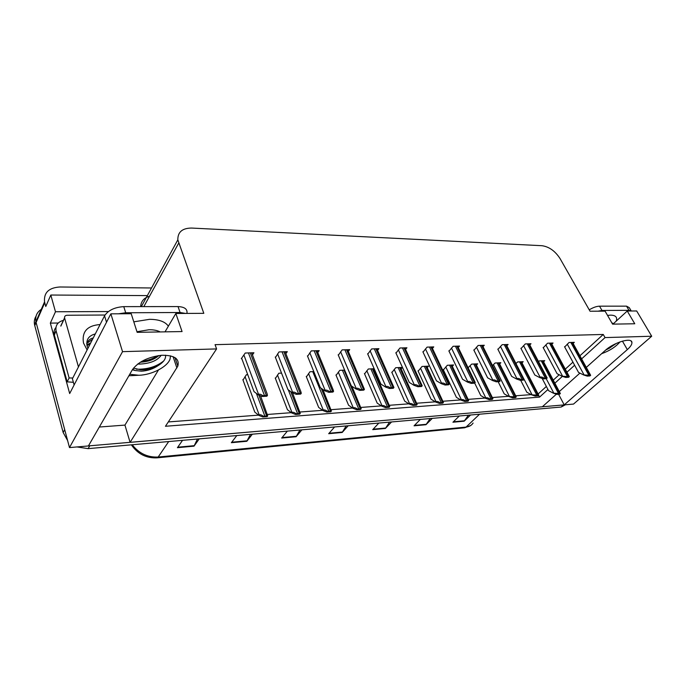 <?xml version="1.0" encoding="UTF-8"?>
<svg xmlns="http://www.w3.org/2000/svg" width="686" height="686" viewBox="0 0 686 686"><rect width="100%" height="100%" fill="white"/><g stroke="black" fill="none" stroke-linecap="round" stroke-linejoin="round"><path stroke-width="1.03" d="M140.158 375.199L128.891 375.774M581.625 358.872L605.043 337.589L651.7 336.234L573.522 404.08L564.209 404.886L627.321 349.603C630.494 346.782 632.029 344.423 631.935 342.537C632.038 336.98 613.893 342.331 605.181 350.503L586.316 367.396M651.7 336.234L636.677 310.972L627.253 311.024L634.764 323.766L612.581 324.144L605.078 311.144L590.029 311.23L560.025 258.528C555.145 251.05 549.169 246.78 542.094 245.717L191.677 228.061C182.339 228.104 177.717 232.031 177.828 239.843L203.811 313.33L175.848 313.485L182.064 331.561L137.157 332.333L131.206 313.725L110.858 313.836L69.68 393.558L50.344 323.106L58.233 323.02M147.37 295.606L50.815 295.031L55.48 311.761L108.397 311.555M55.48 311.761L50.344 323.106M149.539 296.215C143.974 297.844 141.016 301.317 140.664 306.616M141.47 306.402L140.673 306.402M50.815 295.031L45.773 306.479L44.547 301.9C43.707 292.63 48.843 287.666 59.965 286.988L151.529 287.983M110.858 313.836L122.537 351.661L69.483 447.589L35.904 321.7C34.995 316.092 37.044 311.813 42.06 308.872M556.363 394.21L542.326 406.772L130.091 442.359L177.82 366.135C179.715 358.735 174.313 355.116 161.596 355.271C147.919 357.029 138.178 361.856 132.355 369.771L88.408 445.951L69.483 447.589M579.919 373.115L559.33 391.552M122.537 351.661L216.587 348.917L165.446 426.272L539.548 397.117L547.942 389.485M554.888 383.174L562.4 376.348M566.953 372.206L574.628 365.235M130.091 442.359L124.946 425.097L99.333 427.026M558.593 394.261L564.209 404.886L88.434 445.917M175.933 358.255L175.445 359.052M175.848 313.485L165.026 331.853M627.253 311.024L613.567 323.552M579.919 355.777L603.251 334.459L215.061 344.664L216.587 348.917M603.251 334.459L605.043 337.589M538.124 393.978L546.356 386.45M553.276 380.13L559.159 374.753M565.298 369.137L572.947 362.148M538.613 395.308L539.548 397.117M168.319 421.933L258.579 415.133M267.694 414.447L291.336 412.672M300.185 412.003L322.652 410.314M331.252 409.662L352.63 408.059M360.99 407.424L381.347 405.889M389.485 405.28L408.89 403.822M416.805 403.222L435.318 401.833M443.027 401.25L460.7 399.921M468.221 399.355L485.105 398.077M492.437 397.528L508.575 396.311M515.735 395.779L531.178 394.613M432.42 348.377L433.758 346.902L427.078 347.125L423.03 352.107M377.532 350.323L378.921 348.685L371.658 348.925L367.765 354.113M348.299 351.369L349.714 349.637L342.134 349.886L338.335 355.185M317.764 352.475L319.204 350.632L311.281 350.889L307.594 356.3M285.839 353.633L287.305 351.669L279.013 351.935L275.446 357.457M405.546 349.328L406.918 347.776L399.955 348.008L395.976 353.093M458.214 347.459L459.534 346.07L453.12 346.276L448.996 351.172M483.004 346.584L484.29 345.264L478.125 345.461L473.949 350.263M506.834 345.753L508.094 344.492L502.169 344.681L497.942 349.397M529.764 344.947L530.998 343.746L525.296 343.926L521.026 348.557M551.853 344.183L553.053 343.026L547.557 343.206L543.261 347.751M573.127 343.437L574.311 342.34L569.011 342.511L564.681 346.979M252.439 354.851L253.923 352.75L245.236 353.033L241.283 358.701L241.806 358.684M401.156 368.862L402.468 367.404L395.728 367.705L391.903 372.507M344.646 370.123L339.759 370.354L336.097 375.336M313.794 371.58L309.961 371.761L306.402 376.846M281.526 373.107L278.842 373.227L275.403 378.415M374.17 368.725L368.322 368.999L364.575 373.887M374.007 370.226L374.556 369.591M427.232 367.559L428.536 366.153L422.044 366.461L418.151 371.169M452.297 366.307L453.575 364.969L447.341 365.269L443.379 369.891M476.418 365.106L477.67 363.829L471.668 364.112L468.118 367.747M499.631 363.949L500.857 362.731L495.078 363.005L492.522 365.561M521.995 362.843L523.204 361.676L517.63 361.942L515.983 363.537M543.561 361.771L544.735 360.656L539.368 360.913L538.579 361.668M247.749 374.702L246.334 374.77L243.016 380.061M124.946 425.097L158.475 369.968M67.58 440.472L63.155 432.497L64.69 429.625L35.904 321.7L44.547 301.9M63.155 432.497L34.557 324.787C33.957 321.648 34.437 318.81 36.006 316.272M565.436 404.774L561.148 407.038L88.125 448.635L76.969 446.938M252.345 434.195L246.823 441.278L231.362 442.702L236.807 435.559M199.232 438.869L194.009 446.157L177.417 447.692L182.536 440.335M391.56 421.95L385.395 428.467L372.721 429.642L378.835 423.073M432.274 418.374L425.963 424.72L414.052 425.817L420.321 419.42M470.57 415.004L464.148 421.187L452.932 422.224L459.32 415.99M301.883 429.839L296.103 436.725L281.663 438.054L287.374 431.117M348.179 425.766L342.194 432.463L328.68 433.706L334.614 426.958M346.164 425.946L342.194 432.463M299.928 430.011L296.103 436.725M468.418 415.193L464.148 421.187M430.156 418.554L425.963 424.72M389.485 422.13L385.395 428.467M197.448 439.023L194.009 446.157M250.476 434.358L246.823 441.278M267.72 415.888L267.137 416.634L262.781 416.968L258.931 415.424L259.222 415.056C259.9 414.387 261.28 414.773 263.364 416.222L267.72 415.888L260.517 395.771M242.853 379.615L254.78 412.089L258.931 415.424M262.781 416.968L263.364 416.222M267.454 395.402L266.854 396.199L262.318 396.482L258.322 394.913L258.622 394.527C259.325 393.807 260.766 394.193 262.927 395.685L267.454 395.402L267.094 393.704L251.676 352.827M241.635 358.203L254.009 391.586L258.322 394.913M262.318 396.482L262.927 395.685M300.288 413.401L299.688 414.138L295.52 414.455L291.704 412.946L291.996 412.586C292.69 411.926 294.071 412.303 296.12 413.718L300.288 413.401L292.528 392.889M275.24 378.003L287.434 409.705L291.704 412.946M295.52 414.455L296.12 413.718M331.424 411.025L330.806 411.746L326.828 412.054L323.029 410.58L323.329 410.228C324.041 409.585 325.413 409.954 327.445 411.334L331.424 411.025L322.849 389.425M306.248 376.451L318.673 407.424L323.029 410.58M326.828 412.054L327.445 411.334M361.23 408.753L360.596 409.456L356.789 409.756L353.016 408.316L353.324 407.973C354.045 407.338 355.408 407.698 357.415 409.045L361.23 408.753L351.892 386.244M335.943 374.968L348.574 405.246L353.016 408.316M356.789 409.756L357.415 409.045M301.291 393.301L300.665 394.081L296.343 394.347L292.373 392.821L292.673 392.435C293.402 391.74 294.834 392.109 296.969 393.567L301.291 393.301L300.854 391.629L285.093 351.738M275.275 357.012L287.94 389.588L292.373 392.821M296.343 394.347L296.969 393.567M333.585 391.286L332.942 392.058L328.808 392.315L324.864 390.831L325.181 390.454C325.919 389.759 327.342 390.128 329.452 391.543L333.585 391.286L333.096 389.665L317.035 350.7M307.422 355.88L320.328 387.676L324.864 390.831M328.808 392.315L329.452 391.543M364.438 389.374L363.777 390.12L359.833 390.368L355.914 388.919L356.24 388.55C356.994 387.873 358.409 388.233 360.493 389.614L364.438 389.374L347.579 349.706M338.164 354.791L351.292 385.849L355.914 388.919M359.833 390.368L360.493 389.614M393.944 387.539L393.275 388.276L389.502 388.508L385.618 387.093L385.944 386.733C386.707 386.072 388.113 386.415 390.171 387.77L393.944 387.539L376.837 348.754M367.602 353.744L380.919 384.1L385.618 387.093M389.502 388.508L390.171 387.77M605.627 350.117L609.477 348.128L606.441 349.431M601.622 353.693C609.631 350.803 615.762 346.867 620.015 341.885M616.019 343.54L609.477 348.128M631.326 311.007L629.011 310.338L601.991 310.466L598.012 311.187M631.189 310.887L629.285 307.654L626.532 306.145L599.513 306.17C596.486 306.282 593.056 307.508 589.24 309.832M614.613 344.218L608.808 347.673M129.757 374.273L139.044 375.268C151.898 374.865 167.23 366.959 169.991 359.25L170.565 355.837M158.869 355.562C154.333 359.533 148.133 361.754 140.287 362.208M161.184 355.305C157.197 360.767 149.865 363.7 139.198 364.095L137.723 363.992M132.681 369.231L135.048 370.509L141.436 371.203C147.653 370.8 153.21 368.939 158.114 365.612C153.047 368.502 147.344 369.917 141.007 369.857L133.461 368.133M165.54 355.194C166.055 358.735 163.577 362.208 158.114 365.612M135.048 370.509L132.355 369.763M185.597 313.433L180.084 312.507L125.701 312.765L118.601 313.794M107.505 320.319L74.268 384.675M186.935 313.425C187.63 309.18 184.663 306.899 178.034 306.582L123.763 306.633C114.673 307.217 108.277 310.269 104.546 315.8L72.399 378.775L74.045 384.683M55.926 327.505C54.245 329.503 53.662 331.853 54.177 334.554L67.159 381.845L73.385 382.299M54.331 335.18L56.029 330.566C55.334 325.327 57.796 321.914 63.404 320.345M67.159 381.845L69.114 377.977L72.81 377.977M56.183 331.192L69.114 377.977M163.74 360.922C156.451 366.736 147.319 369.497 136.351 369.197M158.114 355.674C153.287 358.624 147.807 360.527 141.676 361.376M155.396 367.001L147.944 369.317M150.44 360.347L148.245 361.033M87.113 349.946L83.503 343.043C81.694 331.715 87.225 325.541 100.087 324.538M95.294 333.936C88.683 335.668 85.956 339.69 87.105 345.984L87.954 348.308M92.593 339.218L86.745 343.489M93.227 337.975C90.286 338.515 88.134 340.436 86.753 343.729M90.08 344.14L86.993 345.512M90.706 342.914L86.865 344.835M88.22 347.793L87.782 347.922M78.453 366.924L64.57 317.858C64.424 316.272 65.299 315.406 67.185 315.251L105.001 315.02M389.777 406.575L389.142 407.27L385.481 407.553L381.742 406.146L382.051 405.812C382.788 405.186 384.143 405.537 386.124 406.858L389.777 406.575L373.364 368.759M364.429 373.536L377.223 403.154L381.742 406.146M385.481 407.553L386.124 406.858M417.157 404.491L416.505 405.169L412.998 405.435L409.285 404.071L409.602 403.737C410.348 403.128 411.694 403.462 413.649 404.757L417.157 404.491L400.53 367.482M391.757 372.172L404.706 401.147L409.285 404.071M412.998 405.435L413.649 404.757M443.43 402.485L442.77 403.154L439.4 403.411L435.713 402.073L436.039 401.747C436.793 401.147 438.131 401.473 440.06 402.742L443.43 402.485L426.623 366.247M418.006 370.852L431.082 399.218L435.713 402.073M439.4 403.411L440.06 402.742M422.199 385.781L421.521 386.501L417.911 386.733L414.052 385.343L414.387 384.992C415.159 384.34 416.556 384.683 418.589 386.004L422.199 385.781L404.869 347.845M395.813 352.741L409.285 382.428L414.052 385.343M417.911 386.733L418.589 386.004M449.279 384.1L448.593 384.803L445.12 385.026L441.304 383.671L441.638 383.328C442.419 382.685 443.808 383.02 445.814 384.314L449.279 384.1L431.751 346.97M422.868 351.772L436.476 380.824L441.304 383.671M445.12 385.026L445.814 384.314M475.252 382.479L474.549 383.174L471.222 383.388L467.432 382.068L467.775 381.725C468.564 381.099 469.944 381.425 471.925 382.694L475.252 382.479L457.571 346.13M448.841 350.846L462.561 379.289L467.432 382.068M471.222 383.388L471.925 382.694M468.667 400.555L467.998 401.216L464.765 401.464L461.103 400.161L461.429 399.835C462.192 399.243 463.522 399.569 465.425 400.804L468.667 400.555L451.705 365.055M443.242 369.591L456.422 397.365L461.103 400.161M464.765 401.464L465.425 400.804M492.917 398.712L492.248 399.355L489.135 399.595L485.508 398.317L485.842 398C486.606 397.417 487.926 397.734 489.813 398.943L492.917 398.712L475.827 363.914M474.678 383.054L480.792 395.59L485.508 398.317M489.135 399.595L489.813 398.943M516.258 396.928L515.572 397.563L512.579 397.794L508.986 396.542L516.258 396.928L499.056 362.817M498.139 381.699L504.227 393.875L508.986 396.542M512.579 397.794L513.257 397.16M538.716 395.213L538.03 395.839L535.149 396.062L531.59 394.836L538.716 395.213L521.437 361.762M520.683 380.284L526.805 392.229L531.59 394.836M535.149 396.062L535.835 395.436M560.359 393.567L559.673 394.176L556.895 394.39L553.362 393.189L560.359 393.567L543.012 360.742M542.137 378.406L548.551 390.643L553.362 393.189M556.895 394.39L557.581 393.773M500.18 380.936L499.477 381.613L496.278 381.819L492.522 380.524L492.865 380.19C493.663 379.572 495.035 379.89 496.981 381.133L500.18 380.936L482.369 345.324M473.794 349.954L487.609 377.806L492.522 380.524M496.278 381.819L496.981 381.133M524.13 379.444L523.418 380.113L520.348 380.31L516.627 379.041L516.97 378.715C517.767 378.115 519.13 378.415 521.06 379.632L524.13 379.444L506.217 344.552M497.796 349.097L511.679 376.391L516.627 379.041M520.348 380.31L521.06 379.632M547.162 378.012L546.45 378.672L543.492 378.852L539.805 377.617L540.148 377.3C540.954 376.7 542.309 377 544.204 378.2L547.162 378.012L529.163 343.806M520.88 348.274L534.823 375.019L539.805 377.617M543.492 378.852L544.204 378.2M569.32 376.631L568.6 377.283L565.761 377.463L562.1 376.254L569.32 376.631L551.261 343.086M543.115 347.476L557.101 373.707L562.1 376.254M565.761 377.463L566.473 376.811M590.655 375.311L589.934 375.945L587.199 376.117L583.572 374.933L590.655 375.311L572.553 342.391M564.535 346.713L578.555 372.447L583.572 374.933M587.199 376.117L587.919 375.482M622.416 341.114L627.321 349.603M44.744 302.723L34.746 325.601M178.626 243.23L143.828 306.616M173.078 356.626L176.877 367.953M479.574 414.207L466.077 427.078L464.619 427.79L157.043 457.845L158.183 457.03L466.077 427.078C469.224 426.735 471.565 425.389 473.1 423.039M132.226 444.76C138.966 453.42 147.619 457.511 158.183 457.03L168.687 441.552M561.148 407.038L563.532 404.937M88.125 448.635L89.746 445.84M329.083 433.252L342.52 432.009M373.133 429.187L385.729 428.03M414.481 425.38L426.315 424.291M453.369 421.796L464.499 420.775M282.057 437.582L296.421 436.262M231.739 442.213L247.123 440.798M177.768 447.186L194.292 445.668M245.031 376.588L259.222 415.056M256.41 393.447L264.77 415.948M258.879 395.136L266.588 415.81M243.89 354.971L258.622 394.527M248.452 352.93L264.393 395.41M250.304 352.87L266.279 395.299M277.487 375.028L291.996 412.586M288.309 389.854L297.484 413.452M290.761 391.655L299.207 413.324M308.554 373.536L323.329 410.228M312.756 371.632L328.757 411.077M321.194 388.276L330.403 410.948M338.301 372.112L353.324 407.973M342.425 370.226L358.675 408.796M343.995 370.148L360.261 408.676M277.598 353.856L292.673 392.435M282.066 351.841L298.376 393.31M283.841 351.781L300.176 393.198M309.815 352.784L325.181 390.454M314.179 350.795L330.815 391.294M315.877 350.735L332.521 391.192M340.616 351.755L356.24 388.55M344.887 349.791L361.796 389.374M346.516 349.74L363.434 389.271M370.106 350.769L385.944 386.733M374.29 348.84L391.432 387.53M375.842 348.788L393.001 387.436M607.53 315.397L610.566 315.131C615.694 315.26 617.58 317.258 616.217 321.134M614.021 324.118L611.749 322.694M629.011 310.338L626.532 306.145M599.513 306.17L601.991 310.466M133.804 321.837L149.599 319.316C158.989 319.402 165.249 321.691 168.37 326.184M160.19 331.938C157.351 330.42 153.655 329.692 149.094 329.734L136.968 331.732M180.084 312.507L178.034 306.582M123.763 306.633L125.701 312.765M104.546 315.8L106.424 321.957M64.613 318.038L60.84 326.124M366.83 370.74L382.051 405.812M370.869 368.879L387.341 406.609M372.378 368.811L388.859 406.498M394.201 369.42L409.602 403.737M398.163 367.593L414.824 404.517M399.604 367.525L416.282 404.406M420.492 368.15L436.039 401.747M424.368 366.35L441.201 402.51M425.757 366.281L442.599 402.408M398.36 349.826L414.387 384.992M402.45 347.922L419.806 385.772M403.943 347.871L421.307 385.678M425.457 348.917L441.638 383.328M429.47 347.047L446.989 384.083M430.902 346.996L448.43 383.997M451.457 348.051L467.775 381.725M455.401 346.198L473.057 382.471M456.773 346.156L474.438 382.385M445.754 366.933L461.429 399.835M449.562 365.158L466.531 400.581M450.899 365.098L467.878 400.478M470.056 365.767L485.842 398M473.794 364.017L490.876 398.729M475.081 363.957L492.171 398.626M493.448 364.635L509.321 396.234M497.118 362.911L514.294 396.945M498.353 362.851L515.538 396.851M524.104 379.332L531.924 394.527M519.585 361.848L536.838 395.222M520.777 361.796L538.038 395.136M546.219 378.689L553.696 392.889M541.245 360.827L558.55 393.575M542.394 360.767L559.707 393.481M476.444 347.21L492.865 380.19M480.303 345.392L498.079 380.919M481.623 345.35L499.408 380.833M500.463 346.404L516.97 378.715M504.253 344.612L522.123 379.427M505.522 344.569L523.401 379.341M523.572 345.624L540.148 377.3M527.285 343.866L545.233 377.986M528.512 343.823L546.459 377.917M545.824 344.878L562.451 375.928M549.469 343.146L567.476 376.614M550.652 343.103L568.66 376.537M567.262 344.158L583.923 374.616M570.846 342.451L588.888 375.285M571.978 342.408L590.029 375.208M631.051 341.019L631.935 342.537M177.828 239.843L141.35 306.616M174.939 357.552L177.82 366.135M157.043 457.845C146.238 458.334 137.689 453.995 131.378 444.837M470.716 425.492L464.619 427.79M34.557 324.787L35.904 321.7M615.333 343.858L614.81 344.604M56.029 330.566L54.177 334.554M64.57 317.858L60.797 325.936"/></g></svg>
